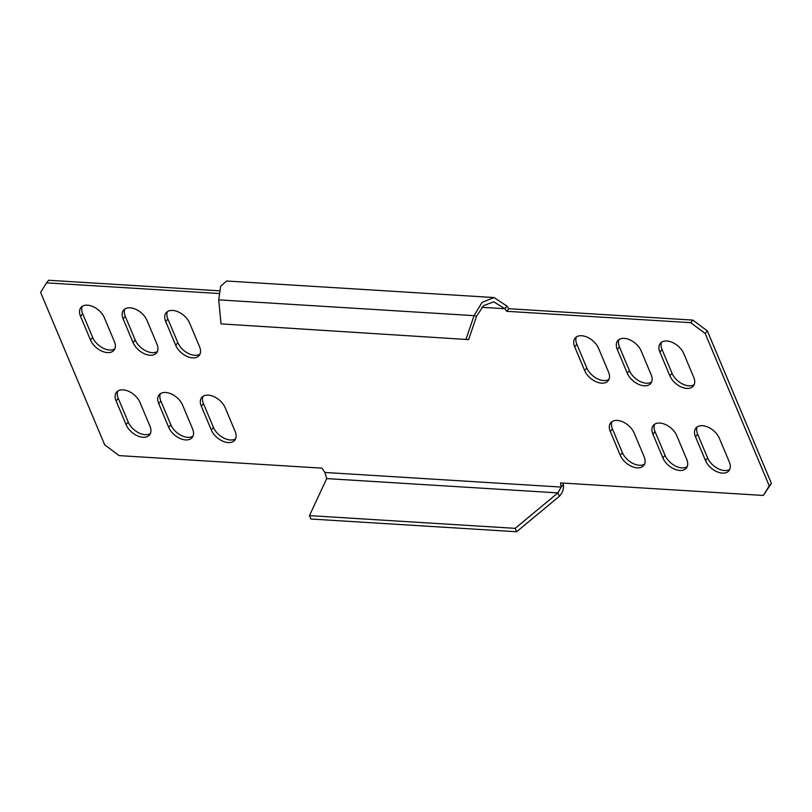 <?xml version="1.0" encoding="UTF-8"?>
<svg xmlns="http://www.w3.org/2000/svg" width="812" height="812" viewBox="0 0 812 812"><rect width="100%" height="100%" fill="white"/><g stroke="black" fill="none" stroke-linecap="round" stroke-linejoin="round"><path stroke-width="1.22" d="M515.184 528.348L309.494 515.63L310.915 519.02L516.615 531.738L515.184 528.348L557.935 492.894L559.356 496.284C562.625 492.782 563.944 488.854 563.305 484.48L561.163 487.068L560.524 482.907L763.31 495.442L771.4 483.323L769.258 485.911L705.181 333.478L707.323 330.89L692.829 320.09L508.789 308.712L507.033 306.134L494.031 297.547L482.064 302.368L474.056 315.655L476.573 316.223L468.615 339.599L221.006 323.876L468.615 339.599M771.4 483.323L707.323 330.89M324.881 472.462L326.678 478.593L557.935 492.894L561.163 487.068L324.881 472.462L321.958 468.148L119.171 455.613L104.677 444.814L40.6 292.381L46.548 282.85L218.824 293.497M610.299 431.537A14.941 9.216 39.6 0 1 610.715 422.758A14.941 9.216 39.6 0 1 622.723 421.834A14.941 9.216 39.6 0 1 634.162 433.019L644.129 456.73A14.941 9.216 39.6 0 1 643.713 465.509A14.941 9.216 39.6 0 1 631.706 466.443A14.941 9.216 39.6 0 1 620.266 455.258L610.299 431.537L612.441 428.949A14.941 9.216 39.6 0 1 611.974 421.621M574.703 346.856A14.941 9.216 39.6 0 1 575.119 338.076A14.941 9.216 39.6 0 1 587.127 337.142A14.941 9.216 39.6 0 1 598.566 348.328L608.533 372.038A14.941 9.216 39.6 0 1 608.117 380.828A14.941 9.216 39.6 0 1 596.109 381.752A14.941 9.216 39.6 0 1 584.67 370.566L574.703 346.856L576.845 344.268A14.941 9.216 39.6 0 1 576.378 336.939M652.909 434.176A14.941 9.216 39.6 0 1 653.315 425.397A14.941 9.216 39.6 0 1 665.322 424.463A14.941 9.216 39.6 0 1 676.761 435.648L686.729 459.369A14.941 9.216 39.6 0 1 686.313 468.148A14.941 9.216 39.6 0 1 674.315 469.072A14.941 9.216 39.6 0 1 662.876 457.887L652.909 434.176L655.04 431.588A14.941 9.216 39.6 0 1 654.584 424.26M617.303 349.485A14.941 9.216 39.6 0 1 617.719 340.705A14.941 9.216 39.6 0 1 629.726 339.781A14.941 9.216 39.6 0 1 641.165 350.967L651.133 374.677A14.941 9.216 39.6 0 1 650.716 383.457A14.941 9.216 39.6 0 1 638.709 384.391A14.941 9.216 39.6 0 1 627.27 373.205L617.303 349.485L619.444 346.897A14.941 9.216 39.6 0 1 618.977 339.568M695.508 436.815A14.941 9.216 39.6 0 1 695.914 428.025A14.941 9.216 39.6 0 1 707.922 427.102A14.941 9.216 39.6 0 1 719.361 438.287L729.328 461.998A14.941 9.216 39.6 0 1 728.922 470.777A14.941 9.216 39.6 0 1 716.915 471.711A14.941 9.216 39.6 0 1 705.476 460.526L695.508 436.815L697.65 434.217A14.941 9.216 39.6 0 1 697.183 426.889M659.902 352.124A14.941 9.216 39.6 0 1 660.318 343.344A14.941 9.216 39.6 0 1 672.326 342.41A14.941 9.216 39.6 0 1 683.765 353.596L693.732 377.306A14.941 9.216 39.6 0 1 693.316 386.096A14.941 9.216 39.6 0 1 681.309 387.019A14.941 9.216 39.6 0 1 669.88 375.834L659.902 352.124L662.044 349.536A14.941 9.216 39.6 0 1 661.587 342.207M769.258 485.911L763.31 495.442M692.829 320.09L690.687 322.679L705.181 333.478M690.687 322.679L506.647 311.3L504.902 308.722L507.033 306.134M146.982 320.405A14.941 9.216 -140.4 0 0 135.553 309.22A14.941 9.216 -140.4 0 0 123.546 310.143A14.941 9.216 -140.4 0 0 123.13 318.933L133.097 342.644A14.941 9.216 -140.4 0 0 144.536 353.829A14.941 9.216 -140.4 0 0 156.543 352.895A14.941 9.216 -140.4 0 0 156.96 344.115L146.982 320.405M104.383 317.766A14.941 9.216 -140.4 0 0 92.944 306.581A14.941 9.216 -140.4 0 0 80.936 307.515A14.941 9.216 -140.4 0 0 80.53 316.294L90.497 340.005A14.941 9.216 -140.4 0 0 101.936 351.19A14.941 9.216 -140.4 0 0 113.944 350.266A14.941 9.216 -140.4 0 0 114.35 341.487L104.383 317.766M189.592 323.044A14.941 9.216 -140.4 0 0 178.153 311.849A14.941 9.216 -140.4 0 0 166.145 312.782A14.941 9.216 -140.4 0 0 165.729 321.562L175.696 345.273A14.941 9.216 -140.4 0 0 187.136 356.458A14.941 9.216 -140.4 0 0 199.143 355.534A14.941 9.216 -140.4 0 0 199.559 346.754L189.592 323.044M139.989 402.458A14.941 9.216 -140.4 0 0 128.55 391.272A14.941 9.216 -140.4 0 0 116.542 392.196A14.941 9.216 -140.4 0 0 116.126 400.986L126.093 424.696A14.941 9.216 -140.4 0 0 137.532 435.882A14.941 9.216 -140.4 0 0 149.54 434.948A14.941 9.216 -140.4 0 0 149.956 426.168L139.989 402.458M182.588 405.097A14.941 9.216 -140.4 0 0 171.149 393.901A14.941 9.216 -140.4 0 0 159.142 394.835A14.941 9.216 -140.4 0 0 158.726 403.615L168.693 427.325A14.941 9.216 -140.4 0 0 180.132 438.51A14.941 9.216 -140.4 0 0 192.139 437.587A14.941 9.216 -140.4 0 0 192.556 428.807L182.588 405.097M225.188 407.725A14.941 9.216 -140.4 0 0 213.749 396.54A14.941 9.216 -140.4 0 0 201.741 397.474A14.941 9.216 -140.4 0 0 201.335 406.254L211.303 429.964A14.941 9.216 -140.4 0 0 222.732 441.149A14.941 9.216 -140.4 0 0 234.739 440.226A14.941 9.216 -140.4 0 0 235.155 431.436L225.188 407.725M644.596 464.058A14.941 9.216 39.6 0 1 622.408 452.67L612.441 428.949M608.99 379.366A14.941 9.216 39.6 0 1 586.812 367.978L576.845 344.268M687.196 466.687A14.941 9.216 39.6 0 1 665.018 455.299L655.04 431.588M651.6 382.005A14.941 9.216 39.6 0 1 629.412 370.607L619.444 346.897M729.795 469.326A14.941 9.216 39.6 0 1 707.617 457.938L697.65 434.217M694.199 384.634A14.941 9.216 39.6 0 1 672.011 373.246L662.044 349.536M124.804 309.017A14.941 9.216 -140.4 0 0 125.271 316.345L135.239 340.055A14.941 9.216 -140.4 0 0 157.416 351.444M82.205 306.378A14.941 9.216 -140.4 0 0 82.672 313.706L92.639 337.416A14.941 9.216 -140.4 0 0 114.817 348.815M563.305 484.48L563.092 483.059M46.548 282.85L48.69 280.262L219.24 290.808M167.404 311.646A14.941 9.216 -140.4 0 0 167.871 318.974L177.838 342.684A14.941 9.216 -140.4 0 0 200.026 354.083M117.801 391.069A14.941 9.216 -140.4 0 0 118.268 398.398L128.235 422.108A14.941 9.216 -140.4 0 0 150.413 433.496M160.4 393.698A14.941 9.216 -140.4 0 0 160.867 401.026L170.835 424.737A14.941 9.216 -140.4 0 0 193.023 436.135M203.01 396.337A14.941 9.216 -140.4 0 0 203.467 403.665L213.434 427.376A14.941 9.216 -140.4 0 0 235.622 438.764M508.789 308.712L506.647 311.3M309.494 515.63L326.678 478.593M516.615 531.738L559.356 496.284M481.871 307.301L504.902 308.722L493.767 301.81L483.587 305.627L476.573 316.223M466.088 339.04L474.056 315.655L218.722 299.872L220.671 286.21L226.589 281.013L494.031 297.547M218.722 299.872L221.006 323.876M82.672 313.706L80.53 316.294M92.639 337.416L90.497 340.005M125.271 316.345L123.13 318.933M135.239 340.055L133.097 342.644M177.838 342.684L175.696 345.273M167.871 318.974L165.729 321.562M128.235 422.108L126.093 424.696M118.268 398.398L116.126 400.986M170.835 424.737L168.693 427.325M160.867 401.026L158.726 403.615M213.434 427.376L211.303 429.964M203.467 403.665L201.335 406.254M672.011 373.246L669.88 375.834M707.617 457.938L705.476 460.526M629.412 370.607L627.27 373.205M665.018 455.299L662.876 457.887M586.812 367.978L584.67 370.566M622.408 452.67L620.266 455.258"/></g></svg>
